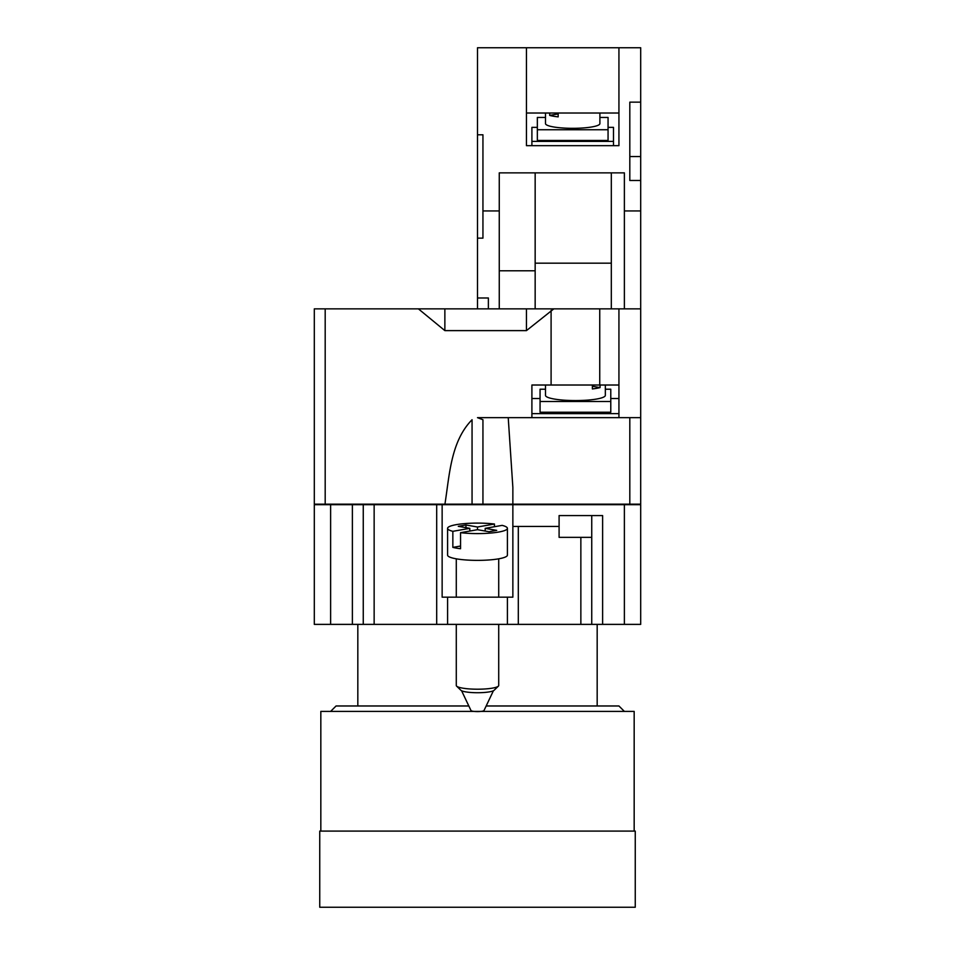 <?xml version="1.0" encoding="UTF-8"?>
<svg xmlns="http://www.w3.org/2000/svg" width="955" height="955" viewBox="0 0 955 955"><rect width="100%" height="100%" fill="white"/><g stroke="black" fill="none" stroke-linecap="round" stroke-linejoin="round"><path stroke-width="1.43" d="M558.162 113.931L549.71 115.4A27.194 4.727 0 0 0 553.47 116.224A27.194 4.727 0 0 0 558.162 116.868L558.162 113.024M545.496 113.024L545.496 123.589A27.194 4.727 0 0 0 553.47 126.931A27.194 4.727 0 0 0 583.111 127.958A27.194 4.727 0 0 0 599.895 123.589L599.895 113.024M535.158 308.859L535.158 172.867L624.379 172.867L624.379 210.948L640.698 210.948L640.698 180.483L629.811 180.483L629.811 102.149L640.698 102.149L640.698 47.75L477.5 47.75L477.5 308.859L444.863 308.859L444.863 330.621L418.397 308.859L444.863 308.859M526.456 47.75L526.456 145.673L618.936 145.673L618.936 47.75M526.456 113.024L618.936 113.024M608.06 127.361L613.492 127.361L613.492 141.388L531.899 141.388L531.899 127.361L537.343 127.361M613.492 145.673L613.492 141.388M531.899 145.673L531.899 141.388M477.5 238.141L482.944 238.141L482.944 134.786L477.5 134.786M526.456 308.859L526.456 330.621L553.828 308.859L477.5 308.859M499.262 308.859L499.262 210.948L482.944 210.948M611.319 308.859L611.319 172.867M499.262 210.948L499.262 172.867L535.158 172.867M624.379 308.859L624.379 210.948M640.698 210.948L640.698 504.156L482.944 504.156L512.859 504.156L512.859 487.372L508.227 417.657L640.698 417.657M640.698 180.483L640.698 102.149M608.06 129.737L537.343 129.737L537.343 140.445L608.06 140.445L608.06 117.453L599.895 117.453M545.496 117.453L537.343 117.453L537.343 129.737M549.71 115.4L549.71 113.024M535.158 263.174L611.319 263.174M499.262 270.79L535.158 270.79M488.375 308.859L488.375 297.984L477.5 297.984M629.811 156.548L640.698 156.548M498.379 686.144L494.093 690.286A16.868 2.961 180 0 1 489.426 691.862A16.868 2.961 180 0 1 472.462 692.59A16.868 2.961 180 0 1 460.907 690.286L456.621 686.144A21.213 3.725 -0 0 0 471.161 689.033A21.213 3.725 -0 0 0 492.505 688.113A21.213 3.725 -0 0 0 498.379 686.144A21.213 3.725 -0 0 0 498.713 685.475L498.713 624.379M494.451 526.718L494.451 524.02A29.915 5.241 0 0 0 456.347 524.641A29.915 5.241 0 0 0 447.585 528.342L447.585 555.13A29.915 5.241 0 0 0 466.052 559.976A29.915 5.241 0 0 0 498.653 558.83A29.915 5.241 0 0 0 507.415 555.13L507.415 528.342A29.915 5.241 0 0 0 502.151 525.369L485.188 528.342L496.731 530.371L489.044 531.72L477.5 529.691L460.549 532.675A29.915 5.241 0 0 0 498.653 532.054A29.915 5.241 0 0 0 507.415 528.342M461.587 690.74L470.994 710.532A6.53 1.146 0 0 0 475.256 711.511A6.53 1.146 0 0 0 482.12 711.248A6.53 1.146 0 0 0 484.006 710.532L493.413 690.74M456.287 624.379L456.287 685.475A21.213 3.725 -0 0 0 456.621 686.144M460.549 532.675L460.549 548.731A29.915 5.241 0 0 1 452.849 547.382L452.849 531.326A29.915 5.241 0 0 1 447.585 528.342M494.451 524.02L477.5 527.005L465.956 524.975L458.269 526.324L469.812 528.342L452.849 531.326M460.549 546.033L452.849 547.382M469.812 531.04L469.812 528.342M477.5 529.691L477.5 527.005M485.188 531.04L485.188 528.342M465.956 527.673L465.956 524.975M635.254 907.25L319.746 907.25L319.746 831.089L635.254 831.089L635.254 907.25M605.339 385.02L605.339 395.37A29.915 5.193 180 0 1 586.871 400.169A29.915 5.193 180 0 1 554.258 399.035A29.915 5.193 180 0 1 545.496 395.37L545.496 385.02M597.173 705.972L597.173 624.379M357.827 705.972L357.827 624.379M330.621 711.415L336.065 705.972L468.833 705.972M486.167 705.972L618.936 705.972L624.379 711.415M634.168 831.089L634.168 711.415L320.832 711.415L320.832 831.089M526.456 330.621L444.863 330.621M618.936 417.657L618.936 308.859L640.698 308.859M553.828 308.859L599.74 308.859L599.74 385.02L551.095 385.02L551.095 310.375M418.397 308.859L314.302 308.859L314.302 504.156L444.923 504.156C449.542 475.375 450.605 441.592 472.057 419.734L472.057 504.156L444.923 504.156L482.944 504.156L482.944 419.734L477.5 417.657L508.227 417.657M599.74 385.02L618.936 385.02M599.74 308.859L618.936 308.859M531.899 417.657L531.899 385.02L551.095 385.02M531.899 413.634L618.936 413.634M618.936 398.522L610.782 398.522M540.064 398.522L531.899 398.522M610.782 412.226L540.064 412.226L540.064 401.506L610.782 401.506L610.782 412.226M545.496 389.222L540.064 389.222L540.064 401.506M605.339 389.222L610.782 389.222L610.782 401.506M600.062 385.02L600.062 387.599L592.375 386.262M592.375 385.02L592.375 388.936A29.915 5.193 0 0 0 600.062 387.599M591.742 515.581L591.742 537.343L559.093 537.343L559.093 515.581L602.617 515.581L602.617 624.379L507.415 624.379L507.415 597.173L442.141 597.173L442.141 504.694L512.859 504.694L512.859 597.173L507.415 597.173M330.621 624.379L314.302 624.379L314.302 504.694L330.621 504.694L330.621 624.379L352.383 624.379L352.383 504.694L374.145 504.694L374.145 624.379L363.258 624.379L363.258 504.694M624.379 624.379L624.379 504.694L640.698 504.694L640.698 624.379L602.617 624.379M363.258 624.379L352.383 624.379M624.379 504.694L512.859 504.694M352.383 504.694L330.621 504.694M507.415 624.379L436.698 624.379L436.698 504.694L374.145 504.694M436.698 624.379L374.145 624.379M442.141 504.694L436.698 504.694M447.585 624.379L447.585 597.173M591.742 537.343L591.742 624.379M512.859 526.456L559.093 526.456M518.302 624.379L518.302 526.456M629.811 417.657L629.811 504.694M325.189 308.859L325.189 504.694M580.855 624.379L580.855 537.343M498.713 597.173L498.713 558.83M456.287 597.173L456.287 558.83"/></g></svg>
